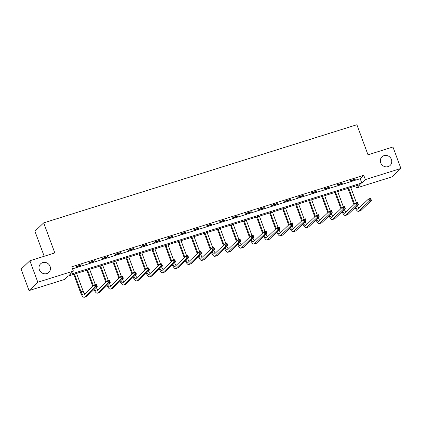 <?xml version="1.0" encoding="UTF-8"?>
<svg xmlns="http://www.w3.org/2000/svg" width="422" height="422" viewBox="0 0 422 422"><rect width="100%" height="100%" fill="white"/><g stroke="black" fill="none" stroke-linecap="round" stroke-linejoin="round"><path stroke-width="0.63" d="M50.086 266.403A5.929 5.544 -133.6 0 1 48.815 272.375A5.929 5.544 -133.6 0 1 39.373 269.758A5.929 5.544 -133.6 0 1 40.644 263.787A5.929 5.544 -133.6 0 1 50.086 266.403M391.405 159.458A5.929 5.544 -133.6 0 1 390.134 165.429A5.929 5.544 -133.6 0 1 380.691 162.813A5.929 5.544 -133.6 0 1 381.963 156.842A5.929 5.544 -133.6 0 1 391.405 159.458M44.183 256.265L34.92 231.219L43.693 222.869L356.891 124.733L368.016 154.805L392.956 146.988L400.9 168.468L392.128 176.818L356.553 187.959L360.114 184.578L68.174 276.046L64.619 279.433L29.044 290.579L37.822 282.228L73.391 271.082L69.836 274.469L361.77 182.995L365.331 179.614L400.9 168.468M355.799 185.928L356.553 187.959M37.822 282.228L29.872 260.754L21.1 269.099L29.044 290.579M72.552 268.825L360.182 178.701L363.738 175.315L71.803 266.788L73.391 271.082M355.662 178.944L350.64 180.521L350.044 181.08L355.066 179.508L355.662 178.944M342.601 183.037L337.579 184.609L336.988 185.174L342.01 183.602L342.601 183.037M329.545 187.125L324.523 188.703L323.932 189.267L328.954 187.69L329.545 187.125M316.489 191.219L311.468 192.791L310.872 193.355L315.893 191.783L316.489 191.219M303.434 195.307L298.412 196.884L297.816 197.449L302.838 195.871L303.434 195.307M290.373 199.4L285.351 200.972L284.76 201.537L289.782 199.965L290.373 199.4M277.317 203.494L272.296 205.066L271.705 205.63L276.726 204.058L277.317 203.494M264.262 207.582L259.24 209.154L258.649 209.718L263.671 208.146L264.262 207.582M251.206 211.675L246.184 213.247L245.588 213.812L250.61 212.24L251.206 211.675M238.145 215.763L233.123 217.341L232.533 217.9L237.554 216.328L238.145 215.763M225.09 219.857L220.068 221.429L219.477 221.993L224.499 220.421L225.09 219.857M212.034 223.945L207.012 225.522L206.421 226.087L211.443 224.509L212.034 223.945M198.978 228.038L193.956 229.61L193.36 230.175L198.382 228.603L198.978 228.038M185.923 232.126L180.901 233.704L180.305 234.268L185.327 232.691L185.923 232.126M172.862 236.22L167.84 237.792L167.249 238.356L172.271 236.784L172.862 236.22M159.806 240.313L154.784 241.885L154.194 242.45L159.215 240.878L159.806 240.313M146.75 244.401L141.729 245.973L141.133 246.538L146.154 244.966L146.75 244.401M133.695 248.495L128.673 250.067L128.077 250.631L133.099 249.059L133.695 248.495M120.634 252.583L115.612 254.16L115.021 254.719L120.043 253.147L120.634 252.583M107.578 256.676L102.557 258.248L101.966 258.813L106.988 257.241L107.578 256.676M94.523 260.764L89.501 262.342L88.91 262.906L93.932 261.329L94.523 260.764M81.467 264.858L76.445 266.43L75.849 266.994L80.871 265.422L81.467 264.858M29.872 260.754L54.818 252.936L43.693 222.869M363.738 175.315L365.331 179.614M360.182 178.701L361.77 182.995M354.939 179.171L355.066 179.508M341.883 183.259L342.01 183.602M328.828 187.352L328.954 187.69M315.772 191.446L315.893 191.783M302.711 195.534L302.838 195.871M289.656 199.627L289.782 199.965M276.6 203.715L276.726 204.058M263.544 207.809L263.671 208.146M250.489 211.897L250.61 212.24M237.428 215.99L237.554 216.328M224.372 220.078L224.499 220.421M211.316 224.172L211.443 224.509M198.261 228.265L198.382 228.603M185.2 232.353L185.327 232.691M172.144 236.447L172.271 236.784M159.089 240.535L159.215 240.878M146.033 244.628L146.154 244.966M132.972 248.716L133.099 249.059M119.917 252.81L120.043 253.147M106.861 256.898L106.988 257.241M93.805 260.991L93.932 261.329M80.75 265.085L80.871 265.422M353.947 204.549L347.965 188.381M350.777 187.5L356.432 202.787M348.683 188.154L354.538 203.984M357.429 205.472A4.631 1.488 -107.4 0 0 358.974 208.099M355.751 207.07A4.631 1.488 -107.4 0 0 357.803 209.143A4.631 1.488 -107.4 0 0 358.004 209.022L368.548 198.989L370.637 198.335L371.434 200.482L360.894 210.515A6.947 2.231 72.6 0 1 360.583 210.699L358.494 211.353A6.947 2.231 72.6 0 1 355.139 207.65M370.875 199.738L370.558 198.883L369.719 199.142L370.041 200.002L370.875 199.738L371.434 200.482L369.34 201.136L358.8 211.169A6.947 2.231 72.6 0 1 358.494 211.353M370.041 200.002L369.34 201.136L368.548 198.989L369.719 199.142M370.558 198.883L370.637 198.335M340.892 208.642L334.91 192.474M337.721 191.593L343.376 206.875M335.627 192.247L341.482 208.078M344.373 209.565A4.631 1.488 -107.4 0 0 345.919 212.187M342.696 211.158A4.631 1.488 -107.4 0 0 344.742 213.237A4.631 1.488 -107.4 0 0 344.948 213.11L355.488 203.082L357.582 202.423L358.378 204.57L347.833 214.603A6.947 2.231 72.6 0 1 347.528 214.787L345.439 215.447A6.947 2.231 72.6 0 1 342.084 211.744M357.819 203.831L357.503 202.971L356.664 203.235L356.98 204.095L357.819 203.831L358.378 204.57L356.284 205.229L345.745 215.257A6.947 2.231 72.6 0 1 345.439 215.447M356.98 204.095L356.284 205.229L355.488 203.082L356.664 203.235M357.503 202.971L357.582 202.423M327.831 212.73L321.854 196.562M324.666 195.681L330.315 210.968M322.572 196.341L328.427 212.166M331.317 213.659A4.631 1.488 -107.4 0 0 332.863 216.28M329.64 215.252A4.631 1.488 -107.4 0 0 331.687 217.325A4.631 1.488 -107.4 0 0 331.892 217.203L342.432 207.17L344.526 206.516L345.323 208.663L334.778 218.696A6.947 2.231 72.6 0 1 334.472 218.881L332.378 219.535A6.947 2.231 72.6 0 1 329.028 215.832M344.763 207.919L344.447 207.065L343.608 207.323L343.925 208.183L344.763 207.919L345.323 208.663L343.228 209.317L332.684 219.35A6.947 2.231 72.6 0 1 332.378 219.535M343.925 208.183L343.228 209.317L342.432 207.17L343.608 207.323M344.447 207.065L344.526 206.516M314.775 216.824L308.793 200.656M311.605 199.775L317.26 215.056M309.516 200.429L315.371 216.259M318.257 217.747A4.631 1.488 -107.4 0 0 319.807 220.368M316.579 219.345A4.631 1.488 -107.4 0 0 318.631 221.418A4.631 1.488 -107.4 0 0 318.837 221.292L329.376 211.264L331.47 210.604L332.262 212.757L321.722 222.784A6.947 2.231 72.6 0 1 321.416 222.969L319.322 223.628A6.947 2.231 72.6 0 1 315.972 219.925M331.708 212.013L331.386 211.153L330.553 211.417L330.869 212.277L331.708 212.013L332.262 212.757L330.173 213.411L319.628 223.444A6.947 2.231 72.6 0 1 319.322 223.628M330.869 212.277L330.173 213.411L329.376 211.264L330.553 211.417M331.386 211.153L331.47 210.604M301.719 220.912L295.738 204.744M298.549 203.863L304.204 219.15M296.455 204.522L302.31 220.347M305.201 221.84A4.631 1.488 -107.4 0 0 306.747 224.462M303.523 223.433A4.631 1.488 -107.4 0 0 305.575 225.506A4.631 1.488 -107.4 0 0 305.776 225.385L316.321 215.352L318.41 214.698L319.206 216.845L308.667 226.878A6.947 2.231 72.6 0 1 308.361 227.062L306.267 227.716A6.947 2.231 72.6 0 1 302.912 224.013M318.647 216.106L318.33 215.246L317.492 215.505L317.813 216.365L318.647 216.106L319.206 216.845L317.112 217.499L306.572 227.532A6.947 2.231 72.6 0 1 306.267 227.716M317.813 216.365L317.112 217.499L316.321 215.352L317.492 215.505M318.33 215.246L318.41 214.698M288.664 225.005L282.682 208.837M285.494 207.956L291.148 223.238M283.399 208.61L289.255 224.441M292.145 225.928A4.631 1.488 -107.4 0 0 293.691 228.55M290.468 227.527A4.631 1.488 -107.4 0 0 292.515 229.6A4.631 1.488 -107.4 0 0 292.72 229.473L303.265 219.445L305.354 218.786L306.15 220.938L295.606 230.966A6.947 2.231 72.6 0 1 295.3 231.15L293.211 231.81A6.947 2.231 72.6 0 1 289.856 228.107M305.591 220.194L305.275 219.334L304.436 219.598L304.753 220.458L305.591 220.194L306.15 220.938L304.056 221.592L293.517 231.625A6.947 2.231 72.6 0 1 293.211 231.81M304.753 220.458L304.056 221.592L303.265 219.445L304.436 219.598M305.275 219.334L305.354 218.786M275.603 229.093L269.626 212.925M272.438 212.05L278.087 227.331M270.344 212.704L276.199 228.529M279.09 230.022A4.631 1.488 -107.4 0 0 280.635 232.643M277.412 231.615A4.631 1.488 -107.4 0 0 279.459 233.688A4.631 1.488 -107.4 0 0 279.665 233.566L290.204 223.533L292.298 222.879L293.095 225.026L282.55 235.059A6.947 2.231 72.6 0 1 282.244 235.244L280.15 235.898A6.947 2.231 72.6 0 1 276.8 232.195M292.536 224.288L292.219 223.428L291.38 223.692L291.697 224.546L292.536 224.288L293.095 225.026L291.001 225.68L280.461 235.713A6.947 2.231 72.6 0 1 280.15 235.898M291.697 224.546L291.001 225.68L290.204 223.533L291.38 223.692M292.219 223.428L292.298 222.879M262.547 233.187L256.571 217.019M259.377 216.138L265.032 231.425M257.288 216.792L263.143 232.622M266.029 234.11A4.631 1.488 -107.4 0 0 267.58 236.737M264.357 235.708A4.631 1.488 -107.4 0 0 266.403 237.781A4.631 1.488 -107.4 0 0 266.609 237.66L277.148 227.627L279.243 226.973L280.034 229.12L269.494 239.147A6.947 2.231 72.6 0 1 269.189 239.337L267.094 239.991A6.947 2.231 72.6 0 1 263.745 236.288M279.48 228.376L279.158 227.516L278.325 227.78L278.641 228.64L279.48 228.376L280.034 229.12L277.945 229.774L267.4 239.807A6.947 2.231 72.6 0 1 267.094 239.991M278.641 228.64L277.945 229.774L277.148 227.627L278.325 227.78M279.158 227.516L279.243 226.973M249.492 237.275L243.51 221.112M246.321 220.231L251.976 235.513M244.227 220.885L250.082 236.71M252.973 238.203A4.631 1.488 -107.4 0 0 254.519 240.825M251.296 239.796A4.631 1.488 -107.4 0 0 253.348 241.875A4.631 1.488 -107.4 0 0 253.548 241.748L264.093 231.715L266.187 231.061L266.978 233.208L256.439 243.241A6.947 2.231 72.6 0 1 256.133 243.425L254.039 244.08A6.947 2.231 72.6 0 1 250.684 240.382M266.419 232.469L266.103 231.609L265.264 231.873L265.586 232.733L266.419 232.469L266.978 233.208L264.884 233.867L254.345 243.895A6.947 2.231 72.6 0 1 254.039 244.08M265.586 232.733L264.884 233.867L264.093 231.715L265.264 231.873M266.103 231.609L266.187 231.061M236.436 241.368L230.454 225.2M233.266 224.319L238.921 239.606M231.172 224.973L237.027 240.804M239.918 242.291A4.631 1.488 -107.4 0 0 241.463 244.918M238.24 243.89A4.631 1.488 -107.4 0 0 240.287 245.963A4.631 1.488 -107.4 0 0 240.493 245.841L251.037 235.808L253.126 235.154L253.923 237.301L243.383 247.334A6.947 2.231 72.6 0 1 243.072 247.519L240.983 248.173A6.947 2.231 72.6 0 1 237.628 244.47M253.364 236.557L253.047 235.703L252.208 235.961L252.525 236.821L253.364 236.557L253.923 237.301L251.828 237.955L241.289 247.988A6.947 2.231 72.6 0 1 240.983 248.173M252.525 236.821L251.828 237.955L251.037 235.808L252.208 235.961M253.047 235.703L253.126 235.154M223.38 245.462L217.399 229.294M220.21 228.413L225.86 243.694M218.116 229.067L223.971 244.897M226.862 246.385A4.631 1.488 -107.4 0 0 228.407 249.006M225.184 247.983A4.631 1.488 -107.4 0 0 227.231 250.056A4.631 1.488 -107.4 0 0 227.437 249.929L237.976 239.902L240.071 239.242L240.867 241.389L230.322 251.422A6.947 2.231 72.6 0 1 230.016 251.607L227.927 252.266A6.947 2.231 72.6 0 1 224.573 248.563M240.308 240.651L239.991 239.791L239.153 240.055L239.469 240.915L240.308 240.651L240.867 241.389L238.773 242.049L228.233 252.076A6.947 2.231 72.6 0 1 227.927 252.266M239.469 240.915L238.773 242.049L237.976 239.902L239.153 240.055M239.991 239.791L240.071 239.242M210.32 249.55L204.343 233.382M207.149 232.501L212.804 247.788M205.06 233.16L210.916 248.985M213.801 250.478A4.631 1.488 -107.4 0 0 215.352 253.1M212.129 252.071A4.631 1.488 -107.4 0 0 214.176 254.144A4.631 1.488 -107.4 0 0 214.381 254.023L224.921 243.99L227.015 243.336L227.806 245.483L217.267 255.516A6.947 2.231 72.6 0 1 216.961 255.7L214.867 256.354A6.947 2.231 72.6 0 1 211.517 252.651M227.252 244.744L226.93 243.884L226.097 244.143L226.414 245.003L227.252 244.744L227.806 245.483L225.717 246.137L215.173 256.17A6.947 2.231 72.6 0 1 214.867 256.354M226.414 245.003L225.717 246.137L224.921 243.99L226.097 244.143M226.93 243.884L227.015 243.336M197.264 253.643L191.282 237.475M194.094 236.594L199.748 251.876M192.005 237.248L197.855 253.079M200.745 254.566A4.631 1.488 -107.4 0 0 202.296 257.188M199.068 256.165A4.631 1.488 -107.4 0 0 201.12 258.238A4.631 1.488 -107.4 0 0 201.326 258.111L211.865 248.083L213.959 247.424L214.751 249.576L204.211 259.604A6.947 2.231 72.6 0 1 203.905 259.788L201.811 260.448A6.947 2.231 72.6 0 1 198.461 256.745M214.191 248.832L213.875 247.972L213.041 248.236L213.358 249.096L214.191 248.832L214.751 249.576L212.662 250.23L202.117 260.263A6.947 2.231 72.6 0 1 201.811 260.448M213.358 249.096L212.662 250.23L211.865 248.083L213.041 248.236M213.875 247.972L213.959 247.424M184.208 257.731L178.226 241.563M181.038 240.682L186.693 255.969M178.944 241.342L184.799 257.167M187.69 258.66A4.631 1.488 -107.4 0 0 189.235 261.281M186.012 260.253A4.631 1.488 -107.4 0 0 188.064 262.326A4.631 1.488 -107.4 0 0 188.265 262.204L198.809 252.171L200.898 251.517L201.695 253.664L191.155 263.697A6.947 2.231 72.6 0 1 190.844 263.882L188.755 264.536A6.947 2.231 72.6 0 1 185.4 260.833M201.136 252.926L200.819 252.066L199.981 252.324L200.302 253.184L201.136 252.926L201.695 253.664L199.601 254.318L189.061 264.351A6.947 2.231 72.6 0 1 188.755 264.536M200.302 253.184L199.601 254.318L198.809 252.171L199.981 252.324M200.819 252.066L200.898 251.517M171.153 261.825L165.171 245.657M167.982 244.776L173.637 260.058M165.888 245.43L171.743 261.26M174.634 262.748A4.631 1.488 -107.4 0 0 176.18 265.369M172.957 264.346A4.631 1.488 -107.4 0 0 175.003 266.419A4.631 1.488 -107.4 0 0 175.209 266.293L185.749 256.265L187.843 255.611L188.639 257.758L178.095 267.785A6.947 2.231 72.6 0 1 177.789 267.97L175.7 268.629A6.947 2.231 72.6 0 1 172.345 264.926M188.08 257.014L187.764 256.154L186.925 256.418L187.241 257.278L188.08 257.014L188.639 257.758L186.545 258.412L176.006 268.445A6.947 2.231 72.6 0 1 175.7 268.629M187.241 257.278L186.545 258.412L185.749 256.265L186.925 256.418M187.764 256.154L187.843 255.611M158.092 265.913L152.115 249.75M154.927 248.869L160.576 264.151M152.833 249.523L158.688 265.348M161.579 266.841A4.631 1.488 -107.4 0 0 163.124 269.463M159.901 268.434A4.631 1.488 -107.4 0 0 161.948 270.507A4.631 1.488 -107.4 0 0 162.153 270.386L172.693 260.353L174.787 259.699L175.584 261.846L165.039 271.879A6.947 2.231 72.6 0 1 164.733 272.063L162.639 272.717A6.947 2.231 72.6 0 1 159.289 269.02M175.024 261.107L174.708 260.247L173.869 260.511L174.186 261.366L175.024 261.107L175.584 261.846L173.489 262.505L162.945 272.533A6.947 2.231 72.6 0 1 162.639 272.717M174.186 261.366L173.489 262.505L172.693 260.353L173.869 260.511M174.708 260.247L174.787 259.699M145.036 270.006L139.054 253.838M141.866 252.957L147.521 268.244M139.777 253.611L145.632 269.442M148.518 270.929A4.631 1.488 -107.4 0 0 150.068 273.556M146.84 272.528A4.631 1.488 -107.4 0 0 148.892 274.601A4.631 1.488 -107.4 0 0 149.098 274.479L159.637 264.446L161.732 263.792L162.523 265.939L151.983 275.967A6.947 2.231 72.6 0 1 151.677 276.157L149.583 276.811A6.947 2.231 72.6 0 1 146.234 273.108M161.969 265.195L161.647 264.336L160.814 264.599L161.13 265.459L161.969 265.195L162.523 265.939L160.434 266.593L149.889 276.626A6.947 2.231 72.6 0 1 149.583 276.811M161.13 265.459L160.434 266.593L159.637 264.446L160.814 264.599M161.647 264.336L161.732 263.792M131.98 274.094L125.999 257.932M128.81 257.051L134.465 272.332M126.716 257.705L132.571 273.535M135.462 275.023A4.631 1.488 -107.4 0 0 137.008 277.644M133.785 276.616A4.631 1.488 -107.4 0 0 135.837 278.694A4.631 1.488 -107.4 0 0 136.037 278.567L146.582 268.534L148.671 267.88L149.467 270.027L138.928 280.06A6.947 2.231 72.6 0 1 138.622 280.245L136.528 280.899A6.947 2.231 72.6 0 1 133.173 277.201M148.908 269.289L148.591 268.429L147.753 268.693L148.075 269.553L148.908 269.289L149.467 270.027L147.373 270.687L136.833 280.714A6.947 2.231 72.6 0 1 136.528 280.899M148.075 269.553L147.373 270.687L146.582 268.534L147.753 268.693M148.591 268.429L148.671 267.88M118.925 278.188L112.943 262.02M115.755 261.139L121.409 276.426M113.66 261.798L119.516 277.623M122.406 279.111A4.631 1.488 -107.4 0 0 123.952 281.738M120.729 280.709A4.631 1.488 -107.4 0 0 122.776 282.782A4.631 1.488 -107.4 0 0 122.981 282.661L133.526 272.628L135.615 271.974L136.412 274.121L125.867 284.154A6.947 2.231 72.6 0 1 125.561 284.338L123.472 284.992A6.947 2.231 72.6 0 1 120.117 281.289M135.852 273.377L135.536 272.522L134.697 272.781L135.014 273.641L135.852 273.377L136.412 274.121L134.317 274.775L123.778 284.808A6.947 2.231 72.6 0 1 123.472 284.992M135.014 273.641L134.317 274.775L133.526 272.628L134.697 272.781M135.536 272.522L135.615 271.974M105.864 282.281L99.887 266.113M102.699 265.232L108.349 280.514M100.605 265.886L106.46 281.717M109.351 283.204A4.631 1.488 -107.4 0 0 110.896 285.826M107.673 284.803A4.631 1.488 -107.4 0 0 109.72 286.876A4.631 1.488 -107.4 0 0 109.926 286.749L120.465 276.721L122.559 276.062L123.356 278.209L112.811 288.242A6.947 2.231 72.6 0 1 112.505 288.426L110.411 289.086A6.947 2.231 72.6 0 1 107.061 285.383M122.797 277.47L122.48 276.61L121.641 276.874L121.958 277.734L122.797 277.47L123.356 278.209L121.262 278.868L110.722 288.896A6.947 2.231 72.6 0 1 110.411 289.086M121.958 277.734L121.262 278.868L120.465 276.721L121.641 276.874M122.48 276.61L122.559 276.062M92.808 286.369L86.832 270.201M89.638 269.32L95.293 284.607M87.549 269.98L93.404 285.805M96.29 287.298A4.631 1.488 -107.4 0 0 97.841 289.919M94.618 288.891A4.631 1.488 -107.4 0 0 96.664 290.964A4.631 1.488 -107.4 0 0 96.87 290.842L107.41 280.809L109.504 280.155L110.295 282.302L99.756 292.335A6.947 2.231 72.6 0 1 99.45 292.52L97.355 293.174A6.947 2.231 72.6 0 1 94.006 289.471M109.741 281.564L109.419 280.704L108.586 280.962L108.902 281.822L109.741 281.564L110.295 282.302L108.206 282.956L97.661 292.989A6.947 2.231 72.6 0 1 97.355 293.174M108.902 281.822L108.206 282.956L107.41 280.809L108.586 280.962M109.419 280.704L109.504 280.155M74.488 274.068L81.035 291.766A4.631 1.488 -107.4 0 0 83.609 295.057A4.631 1.488 -107.4 0 0 83.809 294.931L94.354 284.903L96.448 284.243L97.239 286.396L95.145 287.05L84.606 297.083A6.947 2.231 72.6 0 1 84.3 297.267A6.947 2.231 72.6 0 1 80.444 292.33L73.771 274.295M76.582 273.414L83.129 291.111A4.631 1.488 -107.4 0 0 84.78 294.007M96.68 285.652L96.364 284.792L95.525 285.056L95.847 285.916L96.68 285.652L97.239 286.396L86.7 296.423A6.947 2.231 72.6 0 1 86.394 296.608L84.3 297.267M95.847 285.916L95.145 287.05L94.354 284.903L95.525 285.056M96.364 284.792L96.448 284.243M360.894 210.515L358.8 211.169M347.833 214.603L345.745 215.257M334.778 218.696L332.684 219.35M321.722 222.784L319.628 223.444M308.667 226.878L306.572 227.532M295.606 230.966L293.517 231.625M282.55 235.059L280.461 235.713M269.494 239.147L267.4 239.807M256.439 243.241L254.345 243.895M243.383 247.334L241.289 247.988M230.322 251.422L228.233 252.076M217.267 255.516L215.173 256.17M204.211 259.604L202.117 260.263M191.155 263.697L189.061 264.351M178.095 267.785L176.006 268.445M165.039 271.879L162.945 272.533M151.983 275.967L149.889 276.626M138.928 280.06L136.833 280.714M125.867 284.154L123.778 284.808M112.811 288.242L110.722 288.896M99.756 292.335L97.661 292.989M83.129 291.111L81.035 291.766M86.7 296.423L84.606 297.083"/></g></svg>
